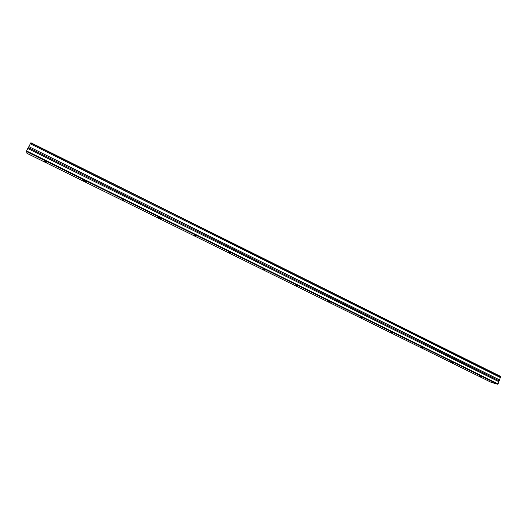 <?xml version="1.0" encoding="UTF-8"?>
<svg xmlns="http://www.w3.org/2000/svg" width="527" height="527" viewBox="0 0 527 527"><rect width="100%" height="100%" fill="white"/><g stroke="black" fill="none" stroke-linecap="round" stroke-linejoin="round"><path stroke-width="0.79" d="M479.465 376.067L481.658 376.943L479.465 376.067M46.271 162.276L44.643 161.209L46.271 162.276M84.643 181.216L86.257 181.881L84.755 180.886L83.141 180.221L84.643 181.216M122.06 199.68L123.713 200.359L122.06 199.68M158.555 217.691L160.254 218.389L158.555 217.691M194.16 235.266L195.906 235.977L194.16 235.266M228.909 252.413L230.701 253.138L228.909 252.413M262.835 269.159L264.673 269.903L262.835 269.159M295.963 285.509L297.847 286.266L295.963 285.509M328.321 301.477L330.258 302.254L328.321 301.477M359.934 317.076L361.924 317.88L359.934 317.076M390.836 332.326L392.872 333.143L390.836 332.326M421.04 347.234L423.128 348.07L421.04 347.234M450.578 361.812L452.719 362.668L450.578 361.812M26.35 151.466L497.725 384.255L491.276 382.391L26.93 153.311L26.567 150.933L498.134 383.913L500.347 377.398L30.309 143.792L500.268 377.497M30.309 143.792L30.876 142.745L500.61 376.41L500.347 377.398M497.725 384.255L498.134 383.913M26.567 150.933L28.866 146.638L499.28 379.888M499.293 379.769L28.866 146.638M28.932 146.526L30.25 143.924M27.799 148.509L499.043 381.798M500.65 376.693L30.718 142.982M28.359 147.632L498.911 380.757"/></g></svg>
